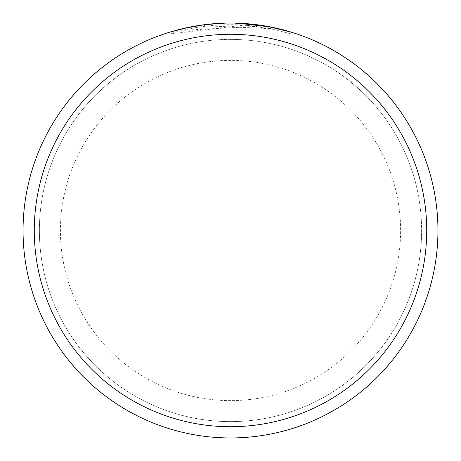 <?xml version="1.0" encoding="UTF-8"?>
<svg xmlns="http://www.w3.org/2000/svg" width="461" height="461" viewBox="0 0 461 461"><rect width="100%" height="100%" fill="white"/><g stroke="black" fill="none" stroke-linecap="round" stroke-linejoin="round"><path stroke-width="0.35" stroke-dasharray="2.31 1.73" d="M230.5 23.131A207.369 207.369 0 0 1 437.869 230.5A207.369 207.369 0 0 1 230.5 437.869A207.369 207.369 0 0 1 23.131 230.5A207.369 207.369 0 0 1 230.5 23.131A207.369 207.369 0 0 1 437.869 230.5A207.369 207.369 0 0 1 230.5 437.869A207.369 207.369 0 0 1 23.131 230.5A207.369 207.369 0 0 1 230.5 23.131M230.5 39.387A191.113 191.113 0 0 1 421.613 230.5A191.113 191.113 0 0 1 230.5 421.613A191.113 191.113 0 0 1 39.387 230.5A191.113 191.113 0 0 1 230.5 39.387A191.113 191.113 0 0 1 421.613 230.5A191.113 191.113 0 0 1 230.5 421.613A191.113 191.113 0 0 1 39.387 230.5A191.113 191.113 0 0 1 230.5 39.387M247.874 23.776L256.921 24.738L230.5 23.05L235.675 23.113M237.519 23.171L246.26 23.649M237.715 23.177L230.5 23.05A207.45 207.45 0 0 1 437.95 230.5A207.45 207.45 0 0 1 230.5 437.95A207.45 207.45 0 0 1 23.05 230.5A207.45 207.45 0 0 1 230.5 23.05L243.875 23.482L270.768 26.997L270.855 28.68L267.351 28.012L292.147 34.131L292.147 32.42L267.351 26.352L267.351 28.012M292.147 32.42L292.147 34.131L270.768 28.663L243.875 25.119L168.864 34.131C197.66 25.205 227.008 22.624 256.921 26.386L182.781 30.293A205.813 205.813 0 0 1 204.575 26.323L208.078 25.908L270.855 28.68M215.708 23.58L204.575 24.675L204.575 26.323L204.575 24.675A207.45 207.45 0 0 0 182.781 28.611L182.781 30.293L182.781 28.611M256.921 26.386L256.921 24.738M168.864 34.131L168.864 32.42C188.941 26.208 209.484 23.085 230.5 23.05L225.037 23.119M243.875 25.119L243.875 23.482M187.299 27.597L199.711 25.349M201.492 25.09L214.578 23.661M215.056 23.626L230.5 23.05A207.45 207.45 0 0 1 437.95 230.5A207.45 207.45 0 0 1 230.5 437.95A207.45 207.45 0 0 1 23.05 230.5A207.45 207.45 0 0 1 230.5 23.05A207.45 207.45 0 0 1 437.95 230.5A207.45 207.45 0 0 1 230.5 437.95A207.45 207.45 0 0 1 23.05 230.5A207.45 207.45 0 0 1 230.5 23.05A207.45 207.45 0 0 1 437.95 230.5A207.45 207.45 0 0 1 230.5 437.95M270.768 28.663L270.768 26.997L270.768 28.663M217.148 23.482L225.948 23.102M228.621 23.062L230.5 23.05M230.5 400.609A170.109 170.109 0 0 1 60.391 230.5A170.109 170.109 0 0 1 230.5 60.391A170.109 170.109 0 0 1 400.609 230.5A170.109 170.109 0 0 1 230.5 400.609"/><path stroke-width="0.69" d="M235.675 23.113L237.519 23.171M246.26 23.649L247.874 23.776M230.5 23.05A207.45 207.45 0 0 1 437.95 230.5A207.45 207.45 0 0 1 230.5 437.95A207.45 207.45 0 0 1 23.05 230.5A207.45 207.45 0 0 1 230.5 23.05M267.351 26.352L292.147 32.42M270.855 27.015L237.715 23.177M230.5 34.281A196.219 196.219 0 0 1 426.719 230.5A196.219 196.219 0 0 1 230.5 426.719A196.219 196.219 0 0 1 34.281 230.5A196.219 196.219 0 0 1 230.5 34.281M225.037 23.119L204.575 24.675L182.781 28.611M168.864 32.42L187.299 27.597M199.711 25.349L201.492 25.09M214.578 23.661L215.056 23.626M215.708 23.58L217.148 23.482M225.948 23.102L228.621 23.062"/></g></svg>
